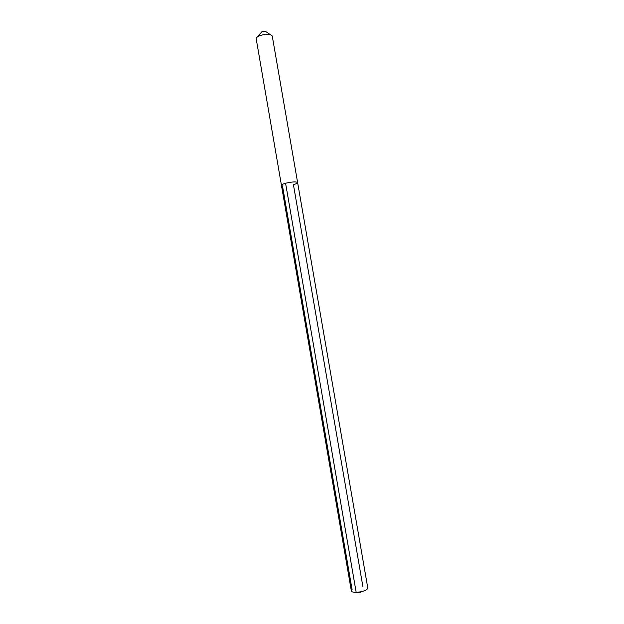 <?xml version="1.0" encoding="UTF-8"?>
<svg xmlns="http://www.w3.org/2000/svg" width="624" height="624" viewBox="0 0 624 624"><rect width="100%" height="100%" fill="white"/><g stroke="black" fill="none" stroke-linecap="round" stroke-linejoin="round"><path stroke-width="0.94" d="M297.609 182.543L367.817 588.128C366.873 590.374 362.996 591.786 356.179 592.363L360.149 592.8L356.179 592.363C353.254 592.371 351.647 591.911 351.359 590.967L256.183 38.758C256.191 37.627 257.501 36.551 260.099 35.537C266.393 33.735 270.442 33.891 272.243 35.989L297.609 182.543C296.127 181.514 292.118 181.756 285.581 183.253C282.844 184.025 281.463 184.72 281.447 185.336C281.463 184.72 282.844 184.025 285.581 183.253L356.179 592.363L285.581 183.253C292.118 181.756 296.127 181.514 297.609 182.543C297.578 183.167 296.182 183.869 293.413 184.642L362.926 586.732M270.176 34.577L266.144 31.808C265.504 31.067 264.085 31.013 261.901 31.645L257.65 36.738M358.582 592.192L360.149 592.8L360.571 591.88M352.1 589.68L282.485 185.866"/></g></svg>
